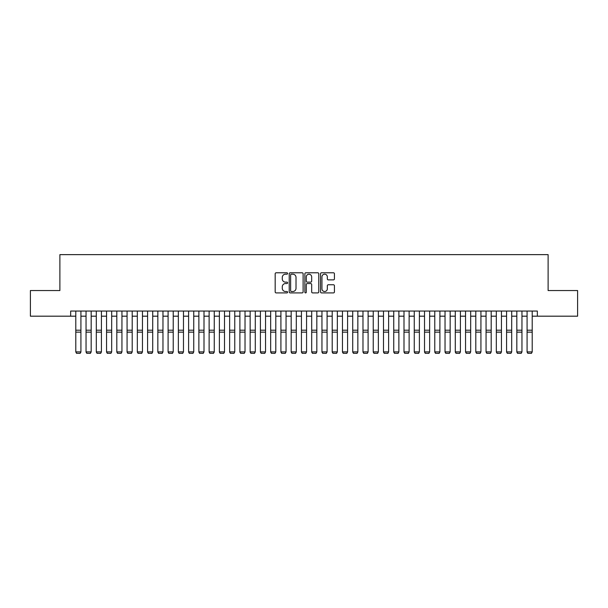 <?xml version="1.0" encoding="UTF-8"?>
<svg xmlns="http://www.w3.org/2000/svg" width="608" height="608" viewBox="0 0 608 608"><rect width="100%" height="100%" fill="white"/><g stroke="black" fill="none" stroke-linecap="round" stroke-linejoin="round"><path stroke-width="0.91" d="M287.592 273.486A0.707 0.707 0 0 0 286.885 272.779L276.192 272.779A1.003 1.003 0 0 0 275.181 273.79L275.181 291.908A1.003 1.003 0 0 0 276.192 292.912L286.885 292.912A0.707 0.707 0 0 0 287.592 292.212A0.707 0.707 0 0 0 286.885 291.506L285.502 291.506A3.222 3.222 0 0 1 282.279 288.283L282.279 286.771A3.222 3.222 0 0 1 285.502 283.556L286.885 283.556A0.707 0.707 0 0 0 287.592 282.849A0.707 0.707 0 0 0 286.885 282.142L285.502 282.142A3.222 3.222 0 0 1 282.279 278.92L282.279 277.408A3.222 3.222 0 0 1 285.502 274.193L286.885 274.193A0.707 0.707 0 0 0 287.592 273.486M333.42 279.878A1.003 1.003 0 0 0 334.43 278.874L334.43 273.79A1.003 1.003 0 0 0 333.42 272.779L321.541 272.779A1.003 1.003 0 0 0 320.538 273.79L320.538 291.908A1.003 1.003 0 0 0 321.541 292.912L333.42 292.912A1.003 1.003 0 0 0 334.43 291.908L334.43 285.768A1.003 1.003 0 0 0 333.42 284.757L328.335 284.757A1.003 1.003 0 0 0 327.332 285.768L327.332 288.815A2.69 2.69 0 0 1 324.642 291.506A2.69 2.69 0 0 1 321.944 288.815L321.944 276.883A2.69 2.69 0 0 1 324.642 274.193A2.69 2.69 0 0 1 327.332 276.883L327.332 278.874A1.003 1.003 0 0 0 328.335 279.878L333.42 279.878M70.657 316.183L30.4 316.183L30.4 290.54L59.888 290.54L59.888 254.638L548.112 254.638L548.112 290.54L577.6 290.54L577.6 316.183L537.343 316.183L537.343 311.053L70.657 311.053L70.657 316.183L75.787 316.183M303.118 273.79A1.003 1.003 0 0 0 302.115 272.779L290.229 272.779A1.003 1.003 0 0 0 289.226 273.79L289.226 291.908A1.003 1.003 0 0 0 290.229 292.912L302.115 292.912A1.003 1.003 0 0 0 303.118 291.908L303.118 273.79M305.885 272.779L317.771 272.779A1.003 1.003 0 0 1 318.774 273.79L318.774 291.908A1.003 1.003 0 0 1 317.771 292.912L312.687 292.912A1.003 1.003 0 0 1 311.676 291.908L311.676 284.559A1.003 1.003 0 0 0 310.673 283.556L307.298 283.556A1.003 1.003 0 0 0 306.288 284.559L306.288 292.212A0.707 0.707 0 0 1 305.588 292.912A0.707 0.707 0 0 1 304.882 292.212L304.882 273.79A1.003 1.003 0 0 1 305.885 272.779M80.917 316.183L86.04 316.183M91.17 316.183L96.3 316.183M101.43 316.183L106.56 316.183M111.682 316.183L116.812 316.183M121.942 316.183L127.072 316.183M132.202 316.183L137.324 316.183M142.454 316.183L147.584 316.183M152.714 316.183L157.844 316.183M162.967 316.183L168.097 316.183M173.227 316.183L178.357 316.183M183.479 316.183L188.609 316.183M193.739 316.183L198.869 316.183M203.999 316.183L209.122 316.183M214.252 316.183L219.382 316.183M224.512 316.183L229.642 316.183M234.764 316.183L239.894 316.183M245.024 316.183L250.154 316.183M255.284 316.183L260.406 316.183M265.536 316.183L270.666 316.183M275.796 316.183L280.919 316.183M286.049 316.183L291.179 316.183M296.309 316.183L301.439 316.183M306.561 316.183L311.691 316.183M316.821 316.183L321.951 316.183M327.081 316.183L332.204 316.183M337.334 316.183L342.464 316.183M347.594 316.183L352.716 316.183M357.846 316.183L362.976 316.183M368.106 316.183L373.236 316.183M378.358 316.183L383.488 316.183M388.618 316.183L393.748 316.183M398.878 316.183L404.001 316.183M409.131 316.183L414.261 316.183M419.391 316.183L424.521 316.183M429.643 316.183L434.773 316.183M439.903 316.183L445.033 316.183M450.156 316.183L455.286 316.183M460.416 316.183L465.546 316.183M470.676 316.183L475.798 316.183M480.928 316.183L486.058 316.183M491.188 316.183L496.318 316.183M501.44 316.183L506.57 316.183M511.7 316.183L516.83 316.183M521.96 316.183L527.083 316.183M532.213 316.183L537.343 316.183M291.338 274.193A0.707 0.707 0 0 0 290.632 274.892L290.632 290.799A0.707 0.707 0 0 0 291.338 291.506L292.798 291.506A3.222 3.222 0 0 0 296.02 288.283L296.02 277.408A3.222 3.222 0 0 0 292.798 274.193L291.338 274.193M311.676 276.936A2.69 2.69 0 0 0 308.986 274.238A2.69 2.69 0 0 0 306.288 276.936L306.288 281.139A1.003 1.003 0 0 0 307.298 282.142L310.673 282.142A1.003 1.003 0 0 0 311.676 281.139L311.676 276.936M80.917 311.053L80.917 352.085L80.142 353.362L76.555 353.286L80.142 353.362M76.555 353.362L75.787 351.903L80.917 351.903L80.142 353.286M75.787 311.053L75.787 351.903L76.555 353.286M86.04 352.085L86.815 353.362L86.04 351.903L91.17 351.903L90.402 353.362L86.815 353.286L90.402 353.362M96.3 352.085L97.067 353.362L96.3 351.903L101.43 351.903L100.662 353.362L97.067 353.286L100.662 353.362M106.56 352.085L107.327 353.362L106.56 351.903L111.682 351.903L110.914 353.362L107.327 353.286L110.914 353.362M116.812 352.085L117.58 353.362L116.812 351.903L121.942 351.903L121.174 353.362L117.58 353.286L121.174 353.362M91.17 311.053L91.17 351.903L90.402 353.286M86.04 311.053L86.04 351.903L86.815 353.286M101.43 311.053L101.43 351.903L100.662 353.286M96.3 311.053L96.3 351.903L97.067 353.286M111.682 311.053L111.682 351.903L110.914 353.286M106.56 311.053L106.56 351.903L107.327 353.286M121.942 311.053L121.942 351.903L121.174 353.286M116.812 311.053L116.812 351.903L117.58 353.286M127.072 352.085L127.84 353.362L127.072 351.903L132.202 351.903L131.427 353.362L127.84 353.286L131.427 353.362M132.202 311.053L132.202 351.903L131.427 353.286M127.072 311.053L127.072 351.903L127.84 353.286M137.324 352.085L138.1 353.362L137.324 351.903L142.454 351.903L141.687 353.362L138.1 353.286L141.687 353.362M142.454 311.053L142.454 351.903L141.687 353.286M137.324 311.053L137.324 351.903L138.1 353.286M147.584 352.085L148.352 353.362L147.584 351.903L152.714 351.903L151.947 353.362L148.352 353.286L151.947 353.362M152.714 311.053L152.714 351.903L151.947 353.286M147.584 311.053L147.584 351.903L148.352 353.286M157.844 352.085L158.612 353.362L157.844 351.903L162.967 351.903L162.199 353.362L158.612 353.286L162.199 353.362M162.967 311.053L162.967 351.903L162.199 353.286M157.844 311.053L157.844 351.903L158.612 353.286M168.097 352.085L168.864 353.362L168.097 351.903L173.227 351.903L172.459 353.362L168.864 353.286L172.459 353.362M173.227 311.053L173.227 351.903L172.459 353.286M168.097 311.053L168.097 351.903L168.864 353.286M178.357 352.085L179.124 353.362L178.357 351.903L183.479 351.903L182.712 353.362L179.124 353.286L182.712 353.362M183.479 311.053L183.479 351.903L182.712 353.286M178.357 311.053L178.357 351.903L179.124 353.286M188.609 352.085L189.377 353.362L188.609 351.903L193.739 351.903L192.972 353.362L189.377 353.286L192.972 353.362M193.739 311.053L193.739 351.903L192.972 353.286M188.609 311.053L188.609 351.903L189.377 353.286M198.869 352.085L199.637 353.362L198.869 351.903L203.999 351.903L203.224 353.362L199.637 353.286L203.224 353.362M203.999 311.053L203.999 351.903L203.224 353.286M198.869 311.053L198.869 351.903L199.637 353.286M214.252 311.053L214.252 352.085L213.484 353.362L209.897 353.286L213.484 353.362M209.122 352.085L209.897 353.362L209.122 351.903L214.252 351.903L213.484 353.286M209.122 311.053L209.122 351.903L209.897 353.286M224.512 311.053L224.512 352.085L223.744 353.362L220.149 353.286L223.744 353.362M219.382 352.085L220.149 353.362L219.382 351.903L224.512 351.903L223.744 353.286M219.382 311.053L219.382 351.903L220.149 353.286M229.642 352.085L230.409 353.362L229.642 351.903L234.764 351.903L233.996 353.362L230.409 353.286L233.996 353.362M234.764 311.053L234.764 351.903L233.996 353.286M229.642 311.053L229.642 351.903L230.409 353.286M239.894 352.085L240.662 353.362L239.894 351.903L245.024 351.903L244.256 353.362L240.662 353.286L244.256 353.362M245.024 311.053L245.024 351.903L244.256 353.286M239.894 311.053L239.894 351.903L240.662 353.286M250.154 352.085L250.922 353.362L250.154 351.903L255.284 351.903L254.509 353.362L250.922 353.286L254.509 353.362M255.284 311.053L255.284 351.903L254.509 353.286M250.154 311.053L250.154 351.903L250.922 353.286M260.406 352.085L261.182 353.362L260.406 351.903L265.536 351.903L264.769 353.362L261.182 353.286L264.769 353.362M265.536 311.053L265.536 351.903L264.769 353.286M260.406 311.053L260.406 351.903L261.182 353.286M270.666 352.085L271.434 353.362L270.666 351.903L275.796 351.903L275.021 353.362L271.434 353.286L275.021 353.362M275.796 311.053L275.796 351.903L275.021 353.286M270.666 311.053L270.666 351.903L271.434 353.286M280.919 352.085L281.694 353.362L280.919 351.903L286.049 351.903L285.281 353.362L281.694 353.286L285.281 353.362M286.049 311.053L286.049 351.903L285.281 353.286M280.919 311.053L280.919 351.903L281.694 353.286M291.179 352.085L291.946 353.362L291.179 351.903L296.309 351.903L295.541 353.362L291.946 353.286L295.541 353.362M296.309 311.053L296.309 351.903L295.541 353.286M291.179 311.053L291.179 351.903L291.946 353.286M301.439 352.085L302.206 353.362L301.439 351.903L306.561 351.903L305.794 353.362L302.206 353.286L305.794 353.362M306.561 311.053L306.561 351.903L305.794 353.286M301.439 311.053L301.439 351.903L302.206 353.286M311.691 352.085L312.459 353.362L311.691 351.903L316.821 351.903L316.054 353.362L312.459 353.286L316.054 353.362M321.951 352.085L322.719 353.362L321.951 351.903L327.081 351.903L326.306 353.362L322.719 353.286L326.306 353.362M332.204 352.085L332.979 353.362L332.204 351.903L337.334 351.903L336.566 353.362L332.979 353.286L336.566 353.362M316.821 311.053L316.821 351.903L316.054 353.286M311.691 311.053L311.691 351.903L312.459 353.286M327.081 311.053L327.081 351.903L326.306 353.286M321.951 311.053L321.951 351.903L322.719 353.286M337.334 311.053L337.334 351.903L336.566 353.286M332.204 311.053L332.204 351.903L332.979 353.286M342.464 352.085L343.231 353.362L342.464 351.903L347.594 351.903L346.818 353.362L343.231 353.286L346.818 353.362M347.594 311.053L347.594 351.903L346.818 353.286M342.464 311.053L342.464 351.903L343.231 353.286M352.716 352.085L353.491 353.362L352.716 351.903L357.846 351.903L357.078 353.362L353.491 353.286L357.078 353.362M357.846 311.053L357.846 351.903L357.078 353.286M352.716 311.053L352.716 351.903L353.491 353.286M362.976 352.085L363.744 353.362L362.976 351.903L368.106 351.903L367.338 353.362L363.744 353.286L367.338 353.362M368.106 311.053L368.106 351.903L367.338 353.286M362.976 311.053L362.976 351.903L363.744 353.286M373.236 352.085L374.004 353.362L373.236 351.903L378.358 351.903L377.591 353.362L374.004 353.286L377.591 353.362M378.358 311.053L378.358 351.903L377.591 353.286M373.236 311.053L373.236 351.903L374.004 353.286M383.488 352.085L384.256 353.362L383.488 351.903L388.618 351.903L387.851 353.362L384.256 353.286L387.851 353.362M393.748 352.085L394.516 353.362L393.748 351.903L398.878 351.903L398.103 353.362L394.516 353.286L398.103 353.362M404.001 352.085L404.776 353.362L404.001 351.903L409.131 351.903L408.363 353.362L404.776 353.286L408.363 353.362M388.618 311.053L388.618 351.903L387.851 353.286M383.488 311.053L383.488 351.903L384.256 353.286M398.878 311.053L398.878 351.903L398.103 353.286M393.748 311.053L393.748 351.903L394.516 353.286M409.131 311.053L409.131 351.903L408.363 353.286M404.001 311.053L404.001 351.903L404.776 353.286M414.261 352.085L415.028 353.362L414.261 351.903L419.391 351.903L418.623 353.362L415.028 353.286L418.623 353.362M419.391 311.053L419.391 351.903L418.623 353.286M414.261 311.053L414.261 351.903L415.028 353.286M424.521 352.085L425.288 353.362L424.521 351.903L429.643 351.903L428.876 353.362L425.288 353.286L428.876 353.362M429.643 311.053L429.643 351.903L428.876 353.286M424.521 311.053L424.521 351.903L425.288 353.286M434.773 352.085L435.541 353.362L434.773 351.903L439.903 351.903L439.136 353.362L435.541 353.286L439.136 353.362M439.903 311.053L439.903 351.903L439.136 353.286M434.773 311.053L434.773 351.903L435.541 353.286M445.033 352.085L445.801 353.362L445.033 351.903L450.156 351.903L449.388 353.362L445.801 353.286L449.388 353.362M450.156 311.053L450.156 351.903L449.388 353.286M445.033 311.053L445.033 351.903L445.801 353.286M455.286 352.085L456.053 353.362L455.286 351.903L460.416 351.903L459.648 353.362L456.053 353.286L459.648 353.362M460.416 311.053L460.416 351.903L459.648 353.286M455.286 311.053L455.286 351.903L456.053 353.286M465.546 352.085L466.313 353.362L465.546 351.903L470.676 351.903L469.9 353.362L466.313 353.286L469.9 353.362M470.676 311.053L470.676 351.903L469.9 353.286M465.546 311.053L465.546 351.903L466.313 353.286M475.798 352.085L476.573 353.362L475.798 351.903L480.928 351.903L480.16 353.362L476.573 353.286L480.16 353.362M480.928 311.053L480.928 351.903L480.16 353.286M475.798 311.053L475.798 351.903L476.573 353.286M486.058 352.085L486.826 353.362L486.058 351.903L491.188 351.903L490.42 353.362L486.826 353.286L490.42 353.362M491.188 311.053L491.188 351.903L490.42 353.286M486.058 311.053L486.058 351.903L486.826 353.286M496.318 352.085L497.086 353.362L496.318 351.903L501.44 351.903L500.673 353.362L497.086 353.286L500.673 353.362M501.44 311.053L501.44 351.903L500.673 353.286M496.318 311.053L496.318 351.903L497.086 353.286M506.57 352.085L507.338 353.362L506.57 351.903L511.7 351.903L510.933 353.362L507.338 353.286L510.933 353.362M511.7 311.053L511.7 351.903L510.933 353.286M506.57 311.053L506.57 351.903L507.338 353.286M516.83 352.085L517.598 353.362L516.83 351.903L521.96 351.903L521.185 353.362L517.598 353.286L521.185 353.362M521.96 311.053L521.96 351.903L521.185 353.286M516.83 311.053L516.83 351.903L517.598 353.286M527.083 352.085L527.858 353.362L527.083 351.903L532.213 351.903L531.445 353.362L527.858 353.286L531.445 353.362M532.213 311.053L532.213 351.903L531.445 353.286M527.083 311.053L527.083 351.903L527.858 353.286M80.917 330.197L75.787 330.197M80.917 332.143L75.787 332.143M91.17 330.197L86.04 330.197M91.17 332.143L86.04 332.143M101.43 330.197L96.3 330.197M101.43 332.143L96.3 332.143M111.682 330.197L106.56 330.197M111.682 332.143L106.56 332.143M121.942 330.197L116.812 330.197M121.942 332.143L116.812 332.143M132.202 330.197L127.072 330.197M132.202 332.143L127.072 332.143M142.454 330.197L137.324 330.197M142.454 332.143L137.324 332.143M152.714 330.197L147.584 330.197M152.714 332.143L147.584 332.143M162.967 330.197L157.844 330.197M162.967 332.143L157.844 332.143M173.227 330.197L168.097 330.197M173.227 332.143L168.097 332.143M183.479 330.197L178.357 330.197M183.479 332.143L178.357 332.143M193.739 330.197L188.609 330.197M193.739 332.143L188.609 332.143M203.999 330.197L198.869 330.197M203.999 332.143L198.869 332.143M214.252 330.197L209.122 330.197M214.252 332.143L209.122 332.143M224.512 330.197L219.382 330.197M224.512 332.143L219.382 332.143M234.764 330.197L229.642 330.197M234.764 332.143L229.642 332.143M245.024 330.197L239.894 330.197M245.024 332.143L239.894 332.143M255.284 330.197L250.154 330.197M255.284 332.143L250.154 332.143M265.536 330.197L260.406 330.197M265.536 332.143L260.406 332.143M275.796 330.197L270.666 330.197M275.796 332.143L270.666 332.143M286.049 330.197L280.919 330.197M286.049 332.143L280.919 332.143M296.309 330.197L291.179 330.197M296.309 332.143L291.179 332.143M306.561 330.197L301.439 330.197M306.561 332.143L301.439 332.143M316.821 330.197L311.691 330.197M316.821 332.143L311.691 332.143M327.081 330.197L321.951 330.197M327.081 332.143L321.951 332.143M337.334 330.197L332.204 330.197M337.334 332.143L332.204 332.143M347.594 330.197L342.464 330.197M347.594 332.143L342.464 332.143M357.846 330.197L352.716 330.197M357.846 332.143L352.716 332.143M368.106 330.197L362.976 330.197M368.106 332.143L362.976 332.143M378.358 330.197L373.236 330.197M378.358 332.143L373.236 332.143M388.618 330.197L383.488 330.197M388.618 332.143L383.488 332.143M398.878 330.197L393.748 330.197M398.878 332.143L393.748 332.143M409.131 330.197L404.001 330.197M409.131 332.143L404.001 332.143M419.391 330.197L414.261 330.197M419.391 332.143L414.261 332.143M429.643 330.197L424.521 330.197M429.643 332.143L424.521 332.143M439.903 330.197L434.773 330.197M439.903 332.143L434.773 332.143M450.156 330.197L445.033 330.197M450.156 332.143L445.033 332.143M460.416 330.197L455.286 330.197M460.416 332.143L455.286 332.143M470.676 330.197L465.546 330.197M470.676 332.143L465.546 332.143M480.928 330.197L475.798 330.197M480.928 332.143L475.798 332.143M491.188 330.197L486.058 330.197M491.188 332.143L486.058 332.143M501.44 330.197L496.318 330.197M501.44 332.143L496.318 332.143M511.7 330.197L506.57 330.197M511.7 332.143L506.57 332.143M521.96 330.197L516.83 330.197M521.96 332.143L516.83 332.143M532.213 330.197L527.083 330.197M532.213 332.143L527.083 332.143"/></g></svg>
